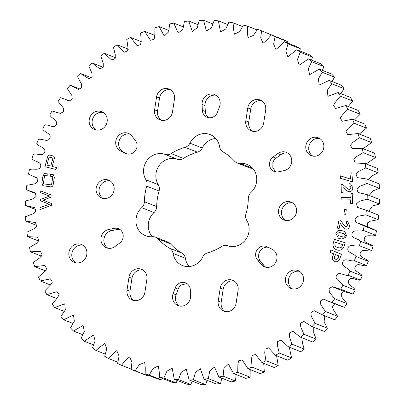 <?xml version="1.0" encoding="UTF-8"?>
<svg xmlns="http://www.w3.org/2000/svg" width="405" height="405" viewBox="0 0 405 405"><rect width="100%" height="100%" fill="white"/><g stroke="black" fill="none" stroke-linecap="round" stroke-linejoin="round"><path stroke-width="0.61" d="M208.696 117.703L207.127 116.291A8.333 7.776 111.5 0 1 205.31 111.486L205.031 105.573L202.075 104.409L202.353 110.322A8.333 7.776 -68.5 0 0 207.142 117.283A8.333 7.776 -68.5 0 0 208.94 117.739A8.333 7.776 -68.5 0 0 217.52 112.15L219.561 106.515A9.609 8.966 111.5 0 0 214.645 94.552A9.609 8.966 111.5 0 0 202.075 104.409M179.572 306.033A9.609 8.966 -68.5 0 1 176.079 294.794L178.119 289.16A8.333 7.776 -68.5 0 1 181.319 284.963L186.766 283.596M261.726 249.115A73.548 68.617 111.5 0 1 259.686 251.657M144.377 201.731A55.161 51.46 -68.5 0 1 146.757 186.178A7.796 7.275 -68.5 0 0 145.972 179.805A16.853 15.724 -68.5 0 1 146.19 161.701A16.853 15.724 -68.5 0 1 161.965 153.667A16.853 15.724 -68.5 0 1 164.987 154.361A7.796 7.275 -68.5 0 0 171.123 153.571A55.161 51.46 -68.5 0 1 185.034 147.329A7.796 7.275 -68.5 0 0 189.93 143.162A16.853 15.724 -68.5 0 1 206.504 133.675A16.853 15.724 -68.5 0 1 210.144 134.592A16.853 15.724 -68.5 0 1 219.626 146.742A7.796 7.275 -68.5 0 0 223.089 151.915A55.161 51.46 -68.5 0 1 234.622 161.22A7.796 7.275 -68.5 0 0 237.173 162.982A7.796 7.275 -68.5 0 0 240.302 163.433A16.853 15.724 -68.5 0 1 243.42 163.478A16.853 15.724 -68.5 0 1 247.06 164.4A16.853 15.724 -68.5 0 1 250.978 192.456A7.796 7.275 -68.5 0 0 248.311 198.415A55.161 51.46 -68.5 0 1 245.926 213.967A7.796 7.275 -68.5 0 0 246.716 220.34A16.853 15.724 -68.5 0 1 245.567 239.816A16.853 15.724 -68.5 0 1 227.696 245.784A7.796 7.275 -68.5 0 0 226.299 245.465A7.796 7.275 -68.5 0 0 221.56 246.574A55.161 51.46 -68.5 0 1 207.649 252.816A7.796 7.275 -68.5 0 0 202.758 256.983A16.853 15.724 -68.5 0 1 182.544 265.553A16.853 15.724 -68.5 0 1 173.056 253.403A7.796 7.275 -68.5 0 0 169.594 248.23L181.911 253.084A55.161 51.46 111.5 0 1 170.378 243.78A7.796 7.275 111.5 0 0 167.827 242.018L155.515 237.163A7.796 7.275 -68.5 0 0 153.829 236.738A7.796 7.275 -68.5 0 0 152.386 236.712A16.853 15.724 -68.5 0 1 145.623 235.745A16.853 15.724 -68.5 0 1 141.704 207.689A7.796 7.275 -68.5 0 0 144.377 201.731L156.689 206.585A55.161 51.46 111.5 0 1 159.074 191.033A7.796 7.275 111.5 0 0 158.284 184.66A16.853 15.724 111.5 0 1 158.507 166.556A16.853 15.724 111.5 0 1 174.282 158.522A16.853 15.724 111.5 0 1 177.304 159.216A7.796 7.275 111.5 0 0 183.44 158.426A55.161 51.46 111.5 0 1 197.351 152.184A7.796 7.275 111.5 0 0 202.242 148.017A16.853 15.724 111.5 0 1 215.728 138.48M316.259 137.26A9.609 8.966 -68.5 0 0 306.109 144.524A9.609 8.966 -68.5 0 0 311.288 155.662A9.609 8.966 -68.5 0 0 313.364 156.188A9.609 8.966 -68.5 0 0 323.514 148.918A9.609 8.966 -68.5 0 0 318.335 137.781A9.609 8.966 -68.5 0 0 316.259 137.26M312.822 156.102A9.609 8.966 111.5 0 1 309.324 144.874A9.609 8.966 111.5 0 1 319.216 138.424A9.609 8.966 111.5 0 1 319.758 138.505M99.64 111.162A9.609 8.966 -68.5 0 0 89.49 118.427A9.609 8.966 -68.5 0 0 94.669 129.565A9.609 8.966 -68.5 0 0 96.744 130.091A9.609 8.966 -68.5 0 0 106.895 122.826A9.609 8.966 -68.5 0 0 101.716 111.684A9.609 8.966 -68.5 0 0 99.64 111.162M96.203 130.01A9.609 8.966 111.5 0 1 92.704 118.776A9.609 8.966 111.5 0 1 102.597 112.327A9.609 8.966 111.5 0 1 103.138 112.408M127.96 154.087A8.333 7.776 -68.5 0 0 136.004 149.693A8.333 7.776 -68.5 0 0 135.341 140.403L131.802 135.953A9.609 8.966 111.5 0 0 128.269 133.326A9.609 8.966 111.5 0 0 116.539 138.647A9.609 8.966 111.5 0 0 120.604 150.938L125.626 153.399A8.333 7.776 -68.5 0 0 126.163 153.637A8.333 7.776 -68.5 0 0 127.96 154.087M172.474 112.013A9.609 8.966 111.5 0 1 162.086 120.401A9.609 8.966 111.5 0 1 160.01 119.88A9.609 8.966 111.5 0 1 154.599 109.861L156.578 96.922A9.609 8.966 -68.5 0 1 169.042 89.059A9.609 8.966 -68.5 0 1 174.454 99.078L172.474 112.013M263.685 123.004A9.609 8.966 111.5 0 1 253.297 131.392A9.609 8.966 111.5 0 1 251.221 130.866A9.609 8.966 111.5 0 1 245.805 120.847L247.784 107.912A9.609 8.966 -68.5 0 1 260.248 100.045A9.609 8.966 -68.5 0 1 265.665 110.064L263.685 123.004M276.063 171.933A8.333 7.776 -68.5 0 0 278.524 171.816L284.102 170.632A9.609 8.966 111.5 0 0 291.706 162.02A9.609 8.966 111.5 0 0 286.244 152.356A9.609 8.966 111.5 0 0 277.815 153.546L273.066 156.998A8.333 7.776 -68.5 0 0 269.497 164.825A8.333 7.776 -68.5 0 0 274.266 171.477A8.333 7.776 -68.5 0 0 276.063 171.933M293.043 288.983A9.609 8.966 111.5 0 1 290.967 288.461A9.609 8.966 111.5 0 1 285.788 277.324A9.609 8.966 111.5 0 1 295.939 270.054A9.609 8.966 111.5 0 1 298.014 270.58A9.609 8.966 111.5 0 1 303.193 281.718A9.609 8.966 111.5 0 1 293.043 288.983M299.437 271.304A9.609 8.966 -68.5 0 0 298.895 271.218A9.609 8.966 -68.5 0 0 289.003 277.673A9.609 8.966 -68.5 0 0 292.501 288.902M76.424 262.891A9.609 8.966 111.5 0 1 74.348 262.364A9.609 8.966 111.5 0 1 69.169 251.227A9.609 8.966 111.5 0 1 79.319 243.957A9.609 8.966 111.5 0 1 81.395 244.483A9.609 8.966 111.5 0 1 86.574 255.621A9.609 8.966 111.5 0 1 76.424 262.891M82.817 245.207A9.609 8.966 -68.5 0 0 82.276 245.121A9.609 8.966 -68.5 0 0 72.384 251.576A9.609 8.966 -68.5 0 0 75.882 262.805M190.608 295.736A9.609 8.966 111.5 0 1 180.114 306.119A9.609 8.966 111.5 0 1 178.038 305.593A9.609 8.966 111.5 0 1 173.122 293.63L175.168 287.995A8.333 7.776 111.5 0 1 185.546 282.862A8.333 7.776 111.5 0 1 190.33 289.823L190.608 295.736M236.105 303.224A9.609 8.966 111.5 0 1 225.717 311.612A9.609 8.966 111.5 0 1 223.641 311.086A9.609 8.966 111.5 0 1 218.229 301.072L220.209 288.132A9.609 8.966 111.5 0 1 232.673 280.265A9.609 8.966 111.5 0 1 238.084 290.284L236.105 303.224M144.899 292.238A9.609 8.966 111.5 0 1 134.511 300.621A9.609 8.966 111.5 0 1 132.435 300.1A9.609 8.966 111.5 0 1 127.023 290.081L129.003 277.142A9.609 8.966 111.5 0 1 141.461 269.279A9.609 8.966 111.5 0 1 146.878 279.298L144.899 292.238M114.868 246.599A9.609 8.966 111.5 0 1 108.515 248.311A9.609 8.966 111.5 0 1 106.439 247.789A9.609 8.966 111.5 0 1 100.977 238.125A9.609 8.966 111.5 0 1 108.58 229.513L114.164 228.329A8.333 7.776 111.5 0 1 118.417 228.668A8.333 7.776 111.5 0 1 123.186 235.32A8.333 7.776 111.5 0 1 119.617 243.147L114.868 246.599M272.079 249.207A9.609 8.966 111.5 0 1 276.544 260.42A9.609 8.966 111.5 0 1 266.495 267.346A9.609 8.966 111.5 0 1 264.419 266.819A9.609 8.966 111.5 0 1 260.886 264.192L257.347 259.742A8.333 7.776 111.5 0 1 257.2 249.607A8.333 7.776 111.5 0 1 266.52 246.513A8.333 7.776 111.5 0 1 267.057 246.746L272.079 249.207M286.102 220.528A9.609 8.966 111.5 0 1 284.026 220.001A9.609 8.966 111.5 0 1 278.848 208.864A9.609 8.966 111.5 0 1 288.998 201.594A9.609 8.966 111.5 0 1 291.074 202.12A9.609 8.966 111.5 0 1 296.252 213.258A9.609 8.966 111.5 0 1 286.102 220.528M292.496 202.844A9.609 8.966 -68.5 0 0 291.954 202.763A9.609 8.966 -68.5 0 0 282.062 209.213A9.609 8.966 -68.5 0 0 285.56 220.441M103.685 198.551A9.609 8.966 111.5 0 1 101.609 198.025A9.609 8.966 111.5 0 1 96.43 186.887A9.609 8.966 111.5 0 1 106.581 179.623A9.609 8.966 111.5 0 1 108.656 180.144A9.609 8.966 111.5 0 1 113.835 191.281A9.609 8.966 111.5 0 1 103.685 198.551M110.079 180.868A9.609 8.966 -68.5 0 0 109.537 180.787A9.609 8.966 -68.5 0 0 99.645 187.237A9.609 8.966 -68.5 0 0 103.143 198.465M40.657 192.734L40.733 190.927L52.053 195.296L51.987 196.795L43.143 200.171L51.693 203.629L51.622 205.224L39.928 209.643L40.014 207.598L49.299 204.292L40.308 200.738L40.363 199.498L49.658 196.025L40.657 192.734M352.416 203.523L350.603 203.538L350.74 199.832L341.076 199.923L341.167 197.432L350.831 197.341L350.963 193.686L352.775 193.671L352.416 203.523M345.733 214.321L343.946 214.174L344.488 209.501L346.275 209.643L345.733 214.321M50.352 155.231L52.817 155.869C54.285 156.3 54.771 157.312 54.28 158.917L52.21 166.45L56.523 167.559L55.981 169.528L44.914 166.678L47.522 157.175C47.917 155.55 48.858 154.902 50.352 155.231L52.852 155.879M336.702 249.834C333.604 248.66 332.464 246.361 333.29 242.939L334.464 239.35L345.247 242.782L344.083 246.346C342.721 249.607 340.423 250.822 337.198 249.991L336.282 249.688M155.515 237.163A7.796 7.275 -68.5 0 1 158.061 238.925A55.161 51.46 -68.5 0 0 169.594 248.23M193.398 379.814A181.415 169.249 111.5 0 1 189.125 379.895L186.219 369.082L181.136 372.443L178.509 379.606A181.415 169.249 111.5 0 1 174.266 379.293L172.171 368.155L166.936 371.167L163.762 378.027A181.415 169.249 111.5 0 1 159.58 377.323L159.18 371.425L158.315 365.943L152.953 368.58L149.263 375.091A181.415 169.249 111.5 0 1 145.167 374.007L145.268 367.983L144.706 362.44L139.274 364.728L135.118 370.828A181.415 169.249 111.5 0 1 131.149 369.365L131.959 362.156L129.565 356.861L125.373 360.531L121.444 365.264A181.415 169.249 111.5 0 1 117.622 363.437L119.075 356.137L116.802 350.644L112.514 354.198L108.337 358.445A181.415 169.249 111.5 0 1 104.698 356.263L106.768 349.029L104.829 343.344L95.899 350.416A181.415 169.249 111.5 0 1 92.472 347.905L95.15 340.797L93.56 334.94L84.225 341.243A181.415 169.249 111.5 0 1 81.035 338.418L84.316 331.492L83.071 325.493L73.406 331.001A181.415 169.249 111.5 0 1 70.475 327.878L74.348 321.195L73.447 315.085L63.524 319.758A181.415 169.249 111.5 0 1 60.877 316.366L65.316 309.982L64.76 303.785L54.65 307.608A181.415 169.249 111.5 0 1 52.306 303.968L57.287 297.938L59.16 294.739L57.08 291.686L46.858 294.632A181.415 169.249 111.5 0 1 44.828 290.78L50.331 285.16L52.372 282.072L50.458 278.873L40.201 280.943A181.415 169.249 111.5 0 1 38.51 276.904L44.494 271.74L46.691 268.773L44.95 265.452L34.729 266.637A181.415 169.249 111.5 0 1 33.387 262.44L39.822 257.788L42.16 254.942L40.591 251.515L30.491 251.824A181.415 169.249 111.5 0 1 29.509 247.506L36.354 243.4L38.814 240.681L37.412 237.168L27.515 236.616A181.415 169.249 111.5 0 1 26.902 232.207L34.111 228.698L36.683 226.096L35.438 222.522L25.824 221.135A181.415 169.249 111.5 0 1 25.581 216.66L33.124 213.789L35.792 211.294L34.668 207.674L25.434 205.487A181.415 169.249 111.5 0 1 25.561 200.991L33.407 198.794L36.146 196.364L35.098 192.739L26.34 189.803A181.415 169.249 111.5 0 1 26.836 185.318L34.967 183.824L37.761 181.399L36.693 177.805L28.537 174.196A181.415 169.249 111.5 0 1 29.408 169.756C32.942 167.933 39.386 171.305 40.662 166.42C41.725 161.484 34.385 161.879 32.02 158.78A181.415 169.249 111.5 0 1 33.245 154.421C36.906 152.923 43.016 156.887 44.692 152.118C46.15 147.278 38.84 147 36.749 143.684A181.415 169.249 111.5 0 1 38.328 139.436C42.08 138.272 47.815 142.803 49.871 138.181C51.718 133.478 44.489 132.526 42.692 129.018A181.415 169.249 111.5 0 1 44.611 124.912C48.433 124.092 53.743 129.149 56.168 124.72C58.391 120.179 51.298 118.564 49.805 114.888A181.415 169.249 111.5 0 1 52.048 110.96L60.406 113.43L63.671 111.603L63.301 107.887L58.031 101.412A181.415 169.249 111.5 0 1 60.583 97.686L64.775 99.098L69.022 101.083L72.252 99.154L71.877 95.494L67.311 88.685A181.415 169.249 111.5 0 1 70.156 85.192L78.494 89.48L81.754 87.566L81.456 83.921L77.573 76.803A181.415 169.249 111.5 0 1 80.686 73.568L88.801 78.717L92.122 76.889L91.945 73.239L88.741 65.863A181.415 169.249 111.5 0 1 92.092 62.912L99.888 68.88L103.28 67.189L103.255 63.529L100.724 55.941A181.415 169.249 111.5 0 1 104.298 53.298L111.689 60.051L115.141 58.528L115.288 54.857L113.441 47.117A181.415 169.249 111.5 0 1 117.202 44.803L124.112 52.301L127.631 50.964L127.96 47.294L126.78 39.457A181.415 169.249 111.5 0 1 130.709 37.488L137.077 45.684L140.641 44.55L141.158 40.89L140.656 33.023A181.415 169.249 111.5 0 1 144.712 31.408L150.483 40.252L154.077 39.331L154.796 35.696L154.953 27.854A181.415 169.249 111.5 0 1 159.114 26.614L164.227 36.045L168.758 31.757L169.563 24.001A181.415 169.249 111.5 0 1 173.796 23.141L178.205 33.099L182.944 29.099L184.381 21.485A181.415 169.249 111.5 0 1 188.649 21.014L192.324 31.433L197.245 27.742L199.29 20.331A181.415 169.249 111.5 0 1 203.558 20.25L206.464 31.069L211.552 27.702L214.174 20.544A181.415 169.249 111.5 0 1 218.416 20.852L220.517 31.99L225.747 28.978L228.921 22.118A181.415 169.249 111.5 0 1 233.108 22.822L233.503 28.72L234.373 34.202L239.735 31.565L243.425 25.054A181.415 169.249 111.5 0 1 247.516 26.138L247.415 32.162L247.976 37.711L253.409 35.417L257.565 29.317A181.415 169.249 111.5 0 1 261.534 30.78L260.724 37.989L263.123 43.289L267.31 39.614L271.244 34.881A181.415 169.249 111.5 0 1 275.061 36.708L273.613 44.008L275.881 49.501L280.169 45.947L284.35 41.705A181.415 169.249 111.5 0 1 287.985 43.882L285.92 51.116L287.854 56.801L296.784 49.729A181.415 169.249 111.5 0 1 300.211 52.245L297.533 59.348L299.123 65.205L308.458 58.902A181.415 169.249 111.5 0 1 311.647 61.727L308.367 68.653L309.612 74.652L319.277 69.144A181.415 169.249 111.5 0 1 322.208 72.267L318.335 78.95L319.241 85.065L329.159 80.387A181.415 169.249 111.5 0 1 331.811 83.779L327.372 90.163L327.923 96.36L338.033 92.543A181.415 169.249 111.5 0 1 340.377 96.177L335.396 102.207L333.523 105.406L335.608 108.459L345.829 105.513A181.415 169.249 111.5 0 1 347.854 109.365L342.352 114.985L340.311 118.073L342.225 121.272L352.487 119.202A181.415 169.249 111.5 0 1 354.173 123.241L348.189 128.405L345.992 131.372L347.733 134.693L357.954 133.508A181.415 169.249 111.5 0 1 359.296 137.705L352.861 142.357L350.527 145.203L352.092 148.63L362.192 148.321A181.415 169.249 111.5 0 1 363.174 152.644L356.334 156.745L353.869 159.464L355.271 162.977L365.168 163.529A181.415 169.249 111.5 0 1 365.786 167.938L358.572 171.447L356 174.049L357.245 177.623L366.859 179.01A181.415 169.249 111.5 0 1 367.102 183.485L359.559 186.356L356.891 188.857L358.015 192.471L367.254 194.658A181.415 169.249 111.5 0 1 367.127 199.154L359.281 201.351L356.537 203.781L357.585 207.406L366.343 210.342A181.415 169.249 111.5 0 1 365.847 214.827L357.716 216.321L354.922 218.746L355.995 222.345L364.146 225.95A181.415 169.249 111.5 0 1 363.28 230.394C359.741 232.212 353.297 228.84 352.021 233.725C350.963 238.661 358.298 238.267 360.668 241.365A181.415 169.249 111.5 0 1 359.438 245.724C355.777 247.222 349.667 243.258 347.991 248.027C346.533 252.867 353.849 253.145 355.939 256.461A181.415 169.249 111.5 0 1 354.355 260.709C350.603 261.873 344.868 257.347 342.812 261.964C340.964 266.667 348.194 267.619 349.996 271.127A181.415 169.249 111.5 0 1 348.072 275.233C344.255 276.053 338.939 270.996 336.514 275.425C334.292 279.966 341.385 281.581 342.883 285.257A181.415 169.249 111.5 0 1 340.635 289.185L332.282 286.715L329.012 288.542L329.381 292.258L334.651 298.733A181.415 169.249 111.5 0 1 332.1 302.459L327.908 301.047L323.666 299.062L320.431 300.991L320.811 304.651L325.372 311.46A181.415 169.249 111.5 0 1 322.532 314.953L314.189 310.665L310.929 312.579L311.227 316.224L315.11 323.342A181.415 169.249 111.5 0 1 312.002 326.577L303.882 321.428L300.561 323.256L300.738 326.906L303.942 334.282A181.415 169.249 111.5 0 1 300.591 337.233L292.795 331.265L289.408 332.956L289.428 336.616L291.959 344.204A181.415 169.249 111.5 0 1 288.385 346.847L280.994 340.094L277.541 341.617L277.395 345.288L279.248 353.028A181.415 169.249 111.5 0 1 275.481 355.342L268.571 347.844L265.052 349.181L264.728 352.856L265.903 360.688A181.415 169.249 111.5 0 1 261.974 362.657L255.606 354.461L252.042 355.595L251.525 359.255L252.026 367.122A181.415 169.249 111.5 0 1 247.971 368.737L242.205 359.893L238.606 360.815L237.887 364.449L237.73 372.291A181.415 169.249 111.5 0 1 233.574 373.531L228.46 364.1L223.924 368.388L223.12 376.144A181.415 169.249 111.5 0 1 218.892 377.004L214.478 367.046L209.739 371.046L208.302 378.66A181.415 169.249 111.5 0 1 204.039 379.131L200.364 368.712L195.438 372.403L193.398 379.814L205.71 384.669L207.056 380.32M341.623 239.066L338.423 238.216L335.902 233.472C336.94 230.799 338.818 229.837 341.536 230.587L344.756 231.447L347.07 236.758L341.623 239.066M332.961 255.904L333.791 253.849L329.959 252.29L330.91 249.946L341.557 254.284L339.76 258.714C338.696 261.26 336.96 262.207 334.54 261.569C332.404 260.329 331.872 258.441 332.961 255.904L333.791 253.849M339.162 228.435L337.4 228.136L339 219.925L340.504 220.178L343.683 224.719L346.012 226.724L347.946 225.443L346.903 223.535L346.336 223.378L346.801 220.993L347.561 221.201L349.702 225.777C349.262 228.162 347.941 229.281 345.733 229.139L345.09 228.962L342.382 226.471L340.17 223.287L339.162 228.435M345.667 226.628L346.042 226.734L347.946 225.443M343.121 192.648L341.293 192.79L341.071 184.518L342.63 184.397L346.68 187.986L348.482 189.211L349.353 189.358L350.948 187.657L349.986 186.194L348.973 186.062L348.908 183.657L350.507 183.885L352.775 187.555C352.866 189.945 351.824 191.337 349.636 191.742L348.062 191.489L342.984 187.459L343.121 192.648M50.757 174.221L53.313 174.682L54.336 177.557L53.237 184.31C52.979 186.285 51.931 187.105 50.083 186.781L42.874 185.703L41.852 182.812L42.955 176.059L44.363 173.644L47.182 173.75L47.208 175.805L44.631 175.466L43.264 183.835L51.511 184.918L52.878 176.555L50.033 176.175L50.757 174.221L52.103 174.398M352.563 181.308L351.282 181.496L340.58 178.357L340.352 175.831L350.487 179.066L349.955 173.077L351.808 172.803L352.563 181.308M240.302 163.433L252.614 168.288A16.853 15.724 111.5 0 1 252.644 168.283M252.614 168.288A7.796 7.275 111.5 0 1 249.485 167.837L237.173 162.982M156.689 206.585A7.796 7.275 111.5 0 1 154.022 212.544A16.853 15.724 111.5 0 0 152.356 236.717M181.911 253.084A7.796 7.275 111.5 0 1 185.374 258.258A16.853 15.724 111.5 0 0 189.272 266.52M268.186 247.303A8.333 7.776 -68.5 0 0 265.067 247.369C261.007 248.71 258.841 251.611 258.572 256.061A8.333 7.776 -68.5 0 0 260.299 260.906L263.837 265.356A9.609 8.966 -68.5 0 0 265.948 267.259M119.834 229.417A8.333 7.776 -68.5 0 0 117.116 229.493L111.537 230.678A9.609 8.966 -68.5 0 0 104.07 238.449A9.609 8.966 -68.5 0 0 107.973 248.23M142.884 270.003A9.609 8.966 -68.5 0 0 131.959 278.306L129.975 291.246A9.609 8.966 -68.5 0 0 133.969 300.54M234.095 280.989A9.609 8.966 -68.5 0 0 223.165 289.297L221.186 302.236A9.609 8.966 -68.5 0 0 225.175 311.526M275.81 171.897L272.859 167.786L272.899 162.42A8.333 7.776 111.5 0 1 276.023 158.163L280.771 154.71L277.815 153.546M287.666 153.08A9.609 8.966 -68.5 0 0 280.771 154.71M252.755 131.306A9.609 8.966 -68.5 0 1 248.761 122.016L250.741 109.077A9.609 8.966 111.5 0 1 261.671 100.769M216.067 95.276A9.609 8.966 -68.5 0 0 205.031 105.573M161.544 120.32A9.609 8.966 -68.5 0 1 157.555 111.026L159.535 98.086A9.609 8.966 111.5 0 1 170.465 89.783M127.453 154.011L120.604 150.938M129.691 134.05A9.609 8.966 -68.5 0 0 119.186 140.611A9.609 8.966 -68.5 0 0 123.56 152.103M178.509 379.606L190.826 384.456L192.203 381.11M205.71 384.669A181.415 169.249 -68.5 0 1 201.442 384.75L189.125 379.895M190.826 384.456A181.415 169.249 -68.5 0 1 186.583 384.148L174.266 379.293M163.762 378.027L176.079 382.882L177.319 380.492M176.079 382.882A181.415 169.249 -68.5 0 1 171.892 382.178L159.58 377.323M149.263 375.091L161.575 379.946L162.516 378.483M161.575 379.946A181.415 169.249 -68.5 0 1 157.484 378.862L145.167 374.007M135.118 370.828L147.435 375.683L147.901 375.081M147.435 375.683A181.415 169.249 -68.5 0 1 143.466 374.22L131.149 369.365M121.444 365.264L131.159 369.097M108.337 358.445L117.799 362.176M95.899 350.416L105.209 354.086M84.225 341.243L93.464 344.888M73.406 331.001L82.66 334.646M63.524 319.758L72.885 323.448M54.65 307.608L64.208 311.374M46.858 294.632L56.725 298.525M40.201 280.943L50.509 285.009M34.729 266.637L45.654 270.945M30.491 251.824L41.882 256.314M27.515 236.616L38.845 241.086M25.824 221.135L36.607 225.382M25.434 205.487L35.772 209.562M91.236 77.73L80.686 73.568M103.174 67.281L92.092 62.912M115.734 57.809L104.298 53.298M128.4 49.218L117.202 44.803M141.294 41.659L130.709 37.488M154.776 35.377L144.712 31.408M168.804 30.436L159.114 26.614M183.237 26.862L173.796 23.141M197.944 24.68L188.649 21.014M212.797 23.89L203.558 20.25M227.681 24.508L218.416 20.852M242.484 26.517L233.108 22.822M257.099 29.919L247.516 26.138M273.841 35.903L261.534 30.78M271.244 34.881L283.556 39.736A181.415 169.249 -68.5 0 1 287.378 41.563L275.061 36.708M284.35 41.705L296.662 46.555A181.415 169.249 -68.5 0 1 300.302 48.737L287.985 43.882M287.201 42.824L287.378 41.563M296.784 49.729L309.101 54.584A181.415 169.249 -68.5 0 1 312.528 57.095L300.211 52.245M299.791 50.914L300.302 48.737M308.458 58.902L320.775 63.757A181.415 169.249 -68.5 0 1 323.965 66.582L311.647 61.727M311.536 60.112L312.528 57.095M319.277 69.144L331.594 73.999A181.415 169.249 -68.5 0 1 334.525 77.122L322.208 72.267M322.339 70.354L323.965 66.582M329.159 80.387L341.476 85.242A181.415 169.249 -68.5 0 1 344.123 88.634L331.811 83.779M332.115 81.552L334.525 77.122M338.033 92.543L350.35 97.392A181.415 169.249 -68.5 0 1 352.694 101.032L340.377 96.177M340.792 93.626L344.123 88.634M345.829 105.513L358.142 110.368A181.415 169.249 -68.5 0 1 360.172 114.22L347.854 109.365M348.275 106.474L352.694 101.032M352.487 119.202L364.799 124.057A181.415 169.249 -68.5 0 1 366.49 128.096L354.173 123.241M354.491 119.991L360.172 114.22M357.954 133.508L370.271 138.363A181.415 169.249 -68.5 0 1 371.613 142.56L359.296 137.705M359.346 134.055L366.49 128.096M362.192 148.321L374.509 153.176A181.415 169.249 -68.5 0 1 375.491 157.494L363.174 152.644M363.118 148.686L371.613 142.56M365.168 163.529L377.485 168.384A181.415 169.249 -68.5 0 1 378.098 172.793L365.786 167.938M366.155 163.914L375.491 157.494M366.859 179.01L379.176 183.865A181.415 169.249 -68.5 0 1 379.419 188.34L367.102 183.485M368.393 179.618L372.418 175.694L378.098 172.793M367.254 194.658L379.566 199.513A181.415 169.249 -68.5 0 1 379.439 204.009L367.127 199.154M369.228 195.438L373.005 190.887L379.419 188.34M366.343 210.342L378.66 215.197L364.044 209.37M368.823 211.253L372.347 206.074L379.439 204.009M367.588 226.795L367.335 222.947L370.448 221.145L378.164 219.682L365.847 214.827M378.164 219.682A181.415 169.249 -68.5 0 0 378.66 215.197M364.146 225.95L376.463 230.804L370.894 228.096L358.577 223.241M360.668 241.365L372.98 246.22C370.615 243.121 363.275 243.516 364.338 238.58C365.614 233.695 372.058 237.067 375.592 235.244L363.28 230.394M375.592 235.244A181.415 169.249 -68.5 0 0 376.463 230.804M355.939 256.461L368.251 261.316C366.16 258 358.85 257.722 360.308 252.882C361.984 248.113 368.094 252.077 371.755 250.579L359.438 245.724M371.755 250.579A181.415 169.249 -68.5 0 0 372.98 246.22M349.996 271.127L362.308 275.982C360.511 272.474 353.281 271.522 355.129 266.819C357.185 262.197 362.921 266.728 366.672 265.564L354.355 260.709M366.672 265.564A181.415 169.249 -68.5 0 0 368.251 261.316M342.883 285.257L355.195 290.112C353.702 286.436 346.609 284.821 348.832 280.28C351.257 275.851 356.567 280.908 360.389 280.088L348.072 275.233M360.389 280.088A181.415 169.249 -68.5 0 0 362.308 275.982M333.376 287.17L345.693 292.025L352.952 294.04L340.635 289.185M352.952 294.04A181.415 169.249 -68.5 0 0 355.195 290.112M334.651 298.733L346.969 303.588L341.86 297.275L341.132 293.696L344.169 291.428M327.908 301.047L340.225 305.902L344.417 307.314L332.1 302.459M344.417 307.314A181.415 169.249 -68.5 0 0 346.969 303.588M325.372 311.46L337.689 316.315L333.507 309.967L332.206 306.615L334.824 303.77M334.672 319.742L322.532 314.953M334.844 319.808A181.415 169.249 -68.5 0 0 337.689 316.315M315.11 323.342L327.427 328.197L324.081 321.884L324.704 315.814M327.427 328.197A181.415 169.249 -68.5 0 1 324.314 331.432L312.002 326.577M303.942 334.282L316.259 339.137L313.718 333.006L313.764 327.27M316.259 339.137A181.415 169.249 -68.5 0 1 312.908 342.088L300.591 337.233M291.959 344.204L304.276 349.059L302.479 343.248L301.826 337.719M304.276 349.059A181.415 169.249 -68.5 0 1 300.702 351.702L288.385 346.847M279.248 353.028L291.559 357.883L289.266 347.191M291.559 357.883A181.415 169.249 -68.5 0 1 287.798 360.197L275.481 355.342M265.903 360.688L278.22 365.543L276.6 355.782M278.22 365.543A181.415 169.249 -68.5 0 1 274.291 367.512L261.974 362.657M252.026 367.122L264.343 371.977L263.706 363.341M264.343 371.977A181.415 169.249 -68.5 0 1 260.288 373.592L247.971 368.737M237.73 372.291L250.047 377.146L250.224 369.623M250.047 377.146A181.415 169.249 -68.5 0 1 245.886 378.386L233.574 373.531M223.12 376.144L235.437 380.999L236.196 374.564M235.437 380.999A181.415 169.249 -68.5 0 1 231.204 381.859L218.892 377.004M208.302 378.66L220.619 383.515L221.763 378.138M220.619 383.515A181.415 169.249 -68.5 0 1 216.351 383.986L204.039 379.131M338.443 238.221L335.902 233.472M335.937 233.488C336.975 230.809 338.853 229.848 341.572 230.602L341.536 230.587M341.572 230.602L343.572 231.078M343.602 231.088L344.771 231.452M338.985 235.887L342.468 236.788C343.84 237.33 344.863 236.991 345.541 235.771L344.26 233.791L340.757 232.88C339.375 232.343 338.342 232.678 337.649 233.887L338.95 235.877L342.438 236.778C343.81 237.315 344.832 236.976 345.511 235.756L344.225 233.776M336.737 249.85C333.639 248.675 332.5 246.372 333.32 242.949L333.29 242.939M333.32 242.949L334.464 239.35M334.495 239.365L345.247 242.787M337.061 247.263L338.048 247.597C340.028 248.351 341.476 247.754 342.387 245.81L342.741 244.62L335.406 242.286L335.031 243.44C334.616 245.521 335.416 246.837 337.431 247.399L338.013 247.582C339.992 248.336 341.44 247.744 342.357 245.794L342.741 244.62M337.466 247.409L337.076 247.273M333.826 253.864L329.959 252.29M329.994 252.3L330.941 249.961M334.576 261.579C332.434 260.339 331.908 258.451 332.991 255.914M335.482 259.195L335.517 259.21C336.651 259.61 337.497 259.235 338.064 258.086L338.934 255.945L335.497 254.542L334.646 256.633C334.16 257.818 334.439 258.673 335.482 259.195C336.616 259.595 337.466 259.225 338.033 258.076L338.904 255.93L335.497 254.542M56.518 167.564L52.21 166.45M44.945 166.683L47.522 157.175M47.557 157.186C47.952 155.56 48.894 154.918 50.382 155.247M52.64 159.322L51.799 157.732L50.255 157.337L48.747 158.32L46.889 165.083L50.787 166.085L52.64 159.322L51.835 157.748M51.799 157.732L52.123 157.839M50.787 166.085L52.609 159.312M46.889 165.083L50.752 166.075M337.436 228.142L339 219.925M339.036 219.94L340.509 220.188M345.688 226.638L346.042 226.734M347.981 225.453L346.938 223.545M346.371 223.383L346.801 220.993M346.837 221.003L347.576 221.206M345.106 228.967L342.382 226.471M342.412 226.481L340.17 223.287M343.982 214.179L344.488 209.501M344.523 209.517L346.275 209.653M341.324 192.79L341.071 184.518M341.106 184.528L342.645 184.412M348.497 189.216L349.353 189.358M349.383 189.368L350.948 187.657M350.978 187.672L350.021 186.204M349.009 186.062L348.908 183.657M348.943 183.673L350.522 183.895M348.082 191.494L345.804 189.985M345.835 189.996L342.984 187.459M350.639 203.538L350.74 199.832M341.111 199.923L341.167 197.432M341.202 197.448L350.831 197.341M350.867 197.356L350.963 193.686M350.998 193.701L352.775 193.686M52.134 174.413L53.328 174.692M42.895 185.708L41.852 182.812M41.887 182.827L42.955 176.059M42.991 176.069L44.363 173.644M44.398 173.654L47.218 173.765M51.511 184.918L43.264 183.835M51.546 184.933L52.878 176.555M50.068 176.18L50.787 174.236M40.687 192.745L40.733 190.927M40.763 190.937L52.053 195.296M39.958 209.628L40.014 207.598M40.044 207.613L49.299 204.292M49.334 204.302L40.308 200.738M40.343 200.753L40.363 199.498M40.399 199.513L49.658 196.025M340.61 178.362L340.352 175.831M340.387 175.846L350.487 179.066M350.522 179.081L349.955 173.077M349.991 173.087L351.808 172.824M164.987 154.361L177.304 159.216M263.837 265.356L260.886 264.192M260.299 260.906L257.347 259.742M111.537 230.678L108.58 229.513M117.116 229.493L114.164 228.329M131.959 278.306L129.003 277.142M129.975 291.246L127.023 290.081M223.165 289.297L220.209 288.132M221.186 302.236L218.229 301.072M176.079 294.794L173.122 293.63M178.119 289.16L175.168 287.995M276.023 158.163L273.066 156.998M248.761 122.016L245.805 120.847M250.741 109.077L247.784 107.912M205.31 111.486L202.353 110.322M157.555 111.026L154.599 109.861M159.535 98.086L156.578 96.922M126.709 153.824L125.626 153.399M173.056 253.403L185.374 258.258M158.061 238.925L170.378 243.78M141.704 207.689L154.022 212.544M146.757 186.178L159.074 191.033M145.972 179.805L158.284 184.66M171.123 153.571L183.44 158.426M185.034 147.329L197.351 152.184M189.93 143.162L202.242 148.017M36.177 193.747L28.639 190.775M37.412 178.205L34.106 176.904M60.831 113.572L59.307 112.975M70.176 101.23L64.775 99.098M80.296 89.186L70.242 85.222M334.758 319.778L322.441 314.923"/></g></svg>
